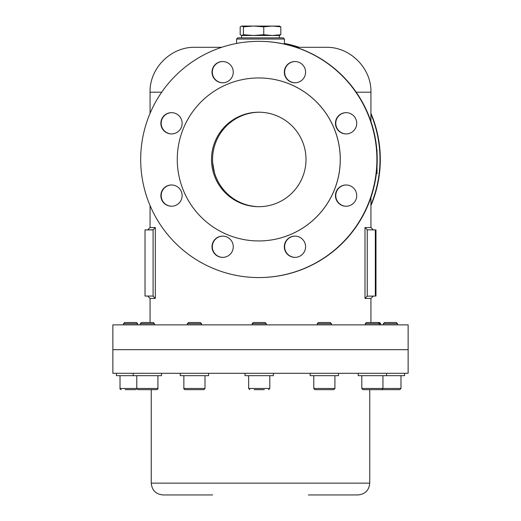 <?xml version="1.0" encoding="UTF-8"?>
<svg xmlns="http://www.w3.org/2000/svg" width="521" height="521" viewBox="0 0 521 521"><rect width="100%" height="100%" fill="white"/><g stroke="black" fill="none" stroke-linecap="round" stroke-linejoin="round"><path stroke-width="0.78" d="M333.056 373.297L408.138 373.297L408.138 349.676L112.862 349.676L408.138 349.676L408.138 324.87L112.862 324.87L112.862 373.297L333.056 373.297M212.614 494.95L163.06 494.95C155.883 494.247 151.95 490.313 151.246 483.136L369.754 483.136C369.05 490.313 365.117 494.247 357.94 494.95L308.386 494.95M241.816 26.05L243.437 26.832L243.437 34.718L241.601 35.5L240.188 34.718L240.188 26.832L241.816 26.05L279.614 26.109M243.437 26.832L253.597 26.05L263.756 26.832L272.281 26.05L280.812 26.832L279.184 26.05M263.756 26.832L263.756 34.718L253.597 35.5L243.437 34.718M280.812 26.832L280.812 34.718L272.281 35.5L263.756 34.718M279.184 35.5L280.812 34.718M279.399 37.864L279.399 35.5L241.816 35.5M123.497 323.691L124.682 322.506L136.489 322.506L137.674 323.691L123.497 323.691L123.497 324.87M135.981 389.656L125.19 389.656M140.266 323.691L141.445 322.506L153.259 322.506L154.437 323.691L140.266 323.691L140.266 324.87M120.012 375.661L120.012 388.471L157.922 388.471C158.221 388.764 157.83 389.154 156.743 389.656L138.619 389.656M187.352 323.691L188.53 322.506L200.344 322.506L201.523 323.691L187.352 323.691L187.352 324.87M185.144 389.656L203.828 389.656L185.144 389.656M252.138 323.691L253.317 322.506L265.13 322.506L266.309 323.691L252.138 323.691L252.138 324.87M264.297 389.656L254.15 389.656M258.429 389.656L263.496 389.656M317.263 323.691L318.448 322.506L330.255 322.506L331.441 323.691L317.263 323.691L317.263 324.87M320.89 389.656L314.964 389.656L313.779 388.471L334.925 388.471L333.74 389.656L320.89 389.656M326.361 389.656L333.74 389.656M365.286 323.691L366.465 322.506L379.555 322.506L380.734 323.691L365.286 323.691L365.286 324.87M367.298 389.656L381.763 389.656L362.981 389.656L361.802 388.471L400.988 388.471L399.802 389.656L381.027 389.656M383.326 323.691L384.511 322.506L396.318 322.506L397.503 323.691L383.326 323.691L383.326 324.87M382.942 375.661L382.942 388.471L381.763 389.656L399.802 389.656M382.381 389.656L377.927 389.656M378.721 389.656L383.039 389.656M161.523 373.297L161.523 375.661L116.411 375.661L116.411 373.297M208.608 373.297L208.608 375.661L180.259 375.661L180.259 373.297M273.395 373.297L273.395 375.661L245.052 375.661L245.052 373.297M338.526 373.297L338.526 375.661L310.177 375.661L310.177 373.297M404.589 373.297L404.589 375.661L358.201 375.661L358.201 373.297M259.282 112.21A47.242 47.242 -90 0 0 212.561 159.446A47.242 47.242 -90 0 0 256.703 206.59M306.003 159.452A47.242 47.242 -90 0 0 258.761 112.204A47.242 47.242 -90 0 0 211.513 159.452A47.242 47.242 -90 0 0 258.761 206.694A47.242 47.242 -90 0 0 306.003 159.452M177.264 159.452A81.497 81.491 -90 0 0 258.761 240.943A81.497 81.491 -90 0 0 340.252 159.452A81.497 81.491 -90 0 0 258.761 77.955A81.497 81.491 -90 0 0 177.264 159.452M258.761 240.943L258.794 240.943A81.497 81.491 -90 0 0 340.285 159.452A81.497 81.491 -90 0 0 258.794 77.955L258.761 77.955M160.872 123.288A10.628 10.628 90 0 1 171.5 112.66A10.628 10.628 90 0 1 182.129 123.288A10.628 10.628 90 0 1 171.5 133.923A10.628 10.628 90 0 1 160.872 123.288M335.452 123.288A10.628 10.628 90 0 1 346.087 112.66A10.628 10.628 90 0 1 356.716 123.288A10.628 10.628 90 0 1 346.087 133.923A10.628 10.628 90 0 1 335.452 123.288M284.323 246.746A10.628 10.628 90 0 1 294.951 236.117A10.628 10.628 90 0 1 305.58 246.746A10.628 10.628 90 0 1 294.951 257.374A10.628 10.628 90 0 1 284.323 246.746M212.008 246.746A10.628 10.628 90 0 1 222.636 236.117A10.628 10.628 90 0 1 233.265 246.746A10.628 10.628 90 0 1 222.636 257.374A10.628 10.628 90 0 1 212.008 246.746M140.69 159.452A118.111 118.104 90 0 1 258.794 41.341A118.111 118.104 90 0 1 376.898 159.452A118.111 118.104 90 0 1 258.794 277.563A118.111 118.104 90 0 1 140.69 159.452M284.323 72.152A10.628 10.628 90 0 1 294.951 61.524A10.628 10.628 90 0 1 305.58 72.152A10.628 10.628 90 0 1 294.951 82.78A10.628 10.628 90 0 1 284.323 72.152M335.452 195.609A10.628 10.628 90 0 1 346.087 184.981A10.628 10.628 90 0 1 356.716 195.609A10.628 10.628 90 0 1 346.087 206.238A10.628 10.628 90 0 1 335.452 195.609M212.008 72.152A10.628 10.628 90 0 1 222.636 61.524A10.628 10.628 90 0 1 233.265 72.152A10.628 10.628 90 0 1 222.636 82.78A10.628 10.628 90 0 1 212.008 72.152M160.872 195.609A10.628 10.628 90 0 1 171.5 184.981A10.628 10.628 90 0 1 182.129 195.609A10.628 10.628 90 0 1 171.5 206.238A10.628 10.628 90 0 1 160.872 195.609M171.656 206.238A10.628 10.628 90 0 1 161.184 195.609A10.628 10.628 90 0 1 171.656 184.981M171.656 133.917A10.628 10.628 90 0 1 161.184 123.288A10.628 10.628 90 0 1 171.656 112.66M222.793 82.78A10.628 10.628 90 0 1 212.321 72.152A10.628 10.628 90 0 1 222.793 61.524M346.244 133.917A10.628 10.628 90 0 1 335.771 123.288A10.628 10.628 90 0 1 346.244 112.66M346.244 206.238A10.628 10.628 90 0 1 335.771 195.609A10.628 10.628 90 0 1 346.244 184.981M295.107 257.374A10.628 10.628 90 0 1 284.635 246.746A10.628 10.628 90 0 1 295.107 236.117M295.107 82.78A10.628 10.628 90 0 1 284.635 72.152A10.628 10.628 90 0 1 295.107 61.524M222.793 257.374A10.628 10.628 90 0 1 212.321 246.746A10.628 10.628 90 0 1 222.793 236.117M258.794 277.563L259.106 277.563A118.111 118.104 -90 0 0 377.211 159.452A118.111 118.104 -90 0 0 259.106 41.341L258.794 41.341M152.34 296.052L153.096 296.162L153.096 229.8L145.02 229.911L145.02 296.052L152.34 296.052M150.068 205.574L150.068 227.547L155.323 227.547L155.323 298.416L153.096 296.162M370.932 322.506L370.932 298.416L365 298.416L367.253 296.162L375.98 296.052L375.98 229.911L375.328 229.911L375.328 296.052M161.705 92.191L150.068 92.191C149.449 68.212 170.966 46.695 194.952 47.307L221.712 47.307M296.189 47.307L326.048 47.307C350.034 46.695 371.551 68.212 370.932 92.191L356.195 92.191M284.414 39.042L236.586 39.042M236.58 43.445L236.58 39.042L237.765 37.864L283.235 37.864L284.42 39.042L284.42 44.083M370.932 204.831A118.111 118.104 -90 0 0 370.932 114.066M298.976 47.307A118.111 118.104 -90 0 0 284.42 43.503M370.932 113.324A118.111 118.104 90 0 1 370.932 205.574M284.42 43.445A118.111 118.104 90 0 1 299.288 47.307M376.872 168.426L377.054 173.617L376.989 166.733M377.054 173.617L376.357 173.617M377.028 152.835L376.833 149.996M377.054 149.996L376.976 151.989M375.328 229.911L367.253 229.8L367.253 296.162M365 298.416L365 227.547L367.253 229.8M150.068 227.547L147.704 229.911L152.34 229.911M155.323 227.547L153.096 229.8M183.867 375.661L183.867 388.471L205.007 388.471L203.828 389.656M248.654 375.661L248.654 388.471L269.793 388.471L268.615 389.656M155.323 298.416L150.068 298.416L150.068 322.506M365 227.547L370.932 227.547L373.297 229.911M370.932 92.191L370.932 121.452M369.754 389.656L369.754 483.136M151.246 389.656L151.246 483.136M241.601 37.864L241.601 35.5M137.674 323.691L137.674 324.87M120.012 388.471C119.713 388.764 120.11 389.154 121.198 389.656M154.437 323.691L154.437 324.87M157.922 375.661L157.922 388.471M136.782 375.661L136.782 388.471C136.482 388.764 136.873 389.154 137.961 389.656M183.867 388.471C183.561 388.764 183.959 389.154 185.046 389.656M205.007 375.661L205.007 388.471M201.523 323.691L201.523 324.87M248.654 388.471L249.833 389.656M269.793 375.661L269.793 388.471M266.309 323.691L266.309 324.87M313.779 375.661L313.779 388.471M334.925 375.661L334.925 388.471M331.441 323.691L331.441 324.87M361.802 375.661L361.802 388.471M378.279 322.506L379.457 323.691L379.457 324.87M400.988 375.661L400.988 388.471M397.503 323.691L397.503 324.87M380.734 323.691L380.734 324.87M133.181 375.661L133.181 373.297M386.543 375.661L386.543 373.297M150.068 298.416L147.704 296.052M370.932 197.446L370.932 227.547M150.068 92.191L150.068 113.324M212.757 163.171L214.385 172.405C216.957 181.288 221.738 188.83 228.732 195.03M370.932 298.416L373.297 296.052"/></g></svg>
